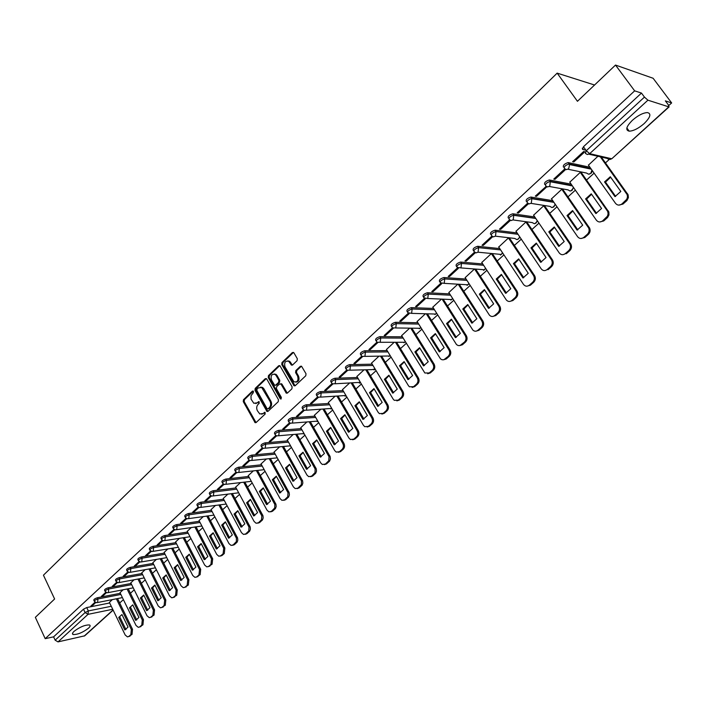 <?xml version="1.0" encoding="UTF-8"?>
<svg xmlns="http://www.w3.org/2000/svg" width="707" height="707" viewBox="0 0 707 707"><rect width="100%" height="100%" fill="white"/><g stroke="black" fill="none" stroke-linecap="round" stroke-linejoin="round"><path stroke-width="1.06" d="M253.424 391.342L252.381 391.112L243.473 399.711L243.27 401.647L255.121 422.671L256.128 422.53L265.178 414.01L265.01 412.305L263.101 413.507L259.796 413.949L257.366 410.687C256.296 408.31 256.517 406.225 258.037 404.439L259.204 403.326L259.045 401.629L257.145 402.831L253.822 403.273L251.065 399.181L250.994 395.761L253.274 392.712L253.424 391.342M74.085 631.324C72.344 632.977 72.017 634.046 73.104 634.524C77.531 634.692 82.657 632.588 88.472 628.214C90.257 626.535 90.593 625.456 89.48 624.97C85.052 624.811 79.918 626.923 74.085 631.324M632.447 120.243C626.225 126.535 625.147 130.176 629.212 131.175C633.481 130.989 638.448 128.462 644.121 123.601C650.44 117.291 651.536 113.615 647.418 112.581C643.114 112.793 638.121 115.347 632.447 120.243M297.081 360.694L297.302 358.679L293.926 352.846L292.371 352.546L281.969 362.576L281.757 364.573L294.068 385.819L295.217 385.704L305.778 375.753L306.007 373.738L301.536 366.217L300.325 366.314L295.818 370.601L295.597 372.616L297.62 376.124C298.663 380.525 297.426 382.407 293.909 381.789L285.009 366.924C283.984 362.505 285.23 360.632 288.748 361.304L291.408 365.095L292.583 364.989L297.081 360.694M45.195 638.668L35.35 617.335L54.616 598.997L43.445 575.189L557.16 73.13L577.451 101.295L615.514 65.062L634.647 90.85L45.195 638.668L53.599 636.848L55.137 640.171L85.105 612.554L88.34 610.928L111.273 606.279M266.751 379.023L265.249 378.713L255.192 388.408L254.988 390.361L266.981 411.456L268.033 411.324L278.24 401.7L278.452 399.729L266.751 379.023M268.474 375.603L278.699 365.74L279.848 365.625L292.115 386.844L291.894 388.841L287.431 393.039L286.308 393.163L281.086 384.263L279.557 383.936L276.64 386.72L276.428 388.7L281.404 397.484L280.175 398.633L268.253 377.573L268.474 375.603L269.402 375.576L279.627 365.722L278.699 365.74M585.9 150.202L582.55 149.416L583.443 146.747L586.271 150.724L644.457 97.098L647.912 100.182L668.76 106.854L668.292 104.786L665.358 100.871L671.65 102.93L653.118 78.265L615.514 65.062M119.695 602.983L123.398 599.624M130.45 593.244L134.224 589.815M141.365 583.346L145.218 579.864M152.447 573.306L156.38 569.745M163.706 563.117L167.709 559.484M175.124 552.759L179.225 549.056M186.736 542.251L190.908 538.469M198.517 531.576L202.785 527.714M210.492 520.723L214.84 516.782M222.652 509.703L227.097 505.682M235.016 498.506L239.549 494.396M247.574 487.132L252.205 482.934M260.335 475.564L265.072 471.277M273.317 463.81L278.143 459.435M286.503 451.861L291.434 447.39M299.918 439.71L304.956 435.141M313.555 427.355L318.707 422.689M327.421 414.788L332.688 410.025M341.534 402.009L346.907 397.131M355.886 389L361.383 384.025M370.486 375.771L376.106 370.68M385.35 362.311L391.095 357.106M400.471 348.604L406.348 343.284M415.875 334.658L421.876 329.215M431.544 320.457L437.686 314.889M447.513 305.99L453.797 300.298M463.765 291.266L470.199 285.442M480.327 276.26L486.902 270.304M497.198 260.98L503.932 254.882M514.387 245.4L521.28 239.16M531.911 229.528L538.964 223.138M549.772 213.346L556.992 206.806M567.977 196.855L575.374 190.156M586.545 180.029L594.119 173.171M605.484 162.875L609.16 159.543M668.795 105.52L671.65 102.93M634.647 90.85L641.47 93.077L644.457 97.098M53.599 636.848L83.497 609.187L86.731 607.56L109.665 602.974M113.129 610.123L84.743 635.814L58.018 641.894L55.137 640.171M105.82 592.263L101.437 596.301L102.842 596.028L102.497 595.321M123.124 589.762L120.013 592.705M116.752 582.179L112.236 586.342L113.633 586.085L113.288 585.369M134.065 579.775L130.795 582.86M127.852 571.936L123.195 576.232L124.591 575.984L124.238 575.268M145.174 569.639L141.745 572.873M139.129 561.535L134.321 565.971L135.726 565.724L135.364 565.008M156.45 559.343L152.853 562.728M150.573 550.974L145.633 555.543L147.029 555.304L146.667 554.588M167.904 548.888L164.139 552.432M162.212 540.245L157.113 544.947L158.509 544.726L158.138 544.001M179.534 538.266L175.592 541.969M174.028 529.349L168.779 534.192L170.166 533.979L169.795 533.246M191.35 527.475L187.231 531.346M186.038 518.266L180.63 523.26L182.017 523.056L181.637 522.323M203.36 516.508L199.047 520.555M198.243 507.016L192.666 512.151L194.054 511.956L193.674 511.223M215.564 505.372L211.057 509.597M210.642 495.572L204.906 500.865L206.294 500.689L205.905 499.946M227.963 494.052L223.253 498.462M223.253 483.942L217.341 489.394L218.728 489.226L218.33 488.484M240.566 482.545L235.652 487.15M236.067 472.117L229.987 477.729L231.366 477.579L230.959 476.827M253.371 470.853L248.245 475.652M249.103 460.098L242.837 465.878L244.215 465.736L243.809 464.985M266.398 458.958L261.051 463.96M262.359 447.876L255.907 453.823L257.277 453.691L256.862 452.94M279.636 446.868L274.06 452.082M275.836 435.441L269.199 441.566L270.56 441.451L270.145 440.691M293.105 434.575L287.289 440.001M289.552 422.795L282.712 429.096L284.073 428.999L283.648 428.239M306.803 422.07L300.749 427.726M303.497 409.927L296.463 416.414L297.815 416.326L297.382 415.566M320.739 409.344L314.429 415.239M317.69 396.839L310.453 403.511L311.796 403.441L311.363 402.672M334.915 396.406L328.34 402.53M332.131 383.512L324.681 390.388L326.024 390.326L325.582 389.557M349.338 383.238L342.497 389.61M346.837 369.955L339.166 377.025L340.5 376.99L340.049 376.212M364.017 369.832L356.902 376.469M361.798 356.151L353.907 363.433L355.241 363.407L354.781 362.629M378.952 356.195L371.555 363.098M377.043 342.091L368.913 349.585L370.238 349.576L369.77 348.798M394.161 342.312L386.464 349.479M392.553 327.783L384.193 335.498L385.509 335.507L385.032 334.72M409.645 328.172L401.647 335.631M408.354 313.21L399.755 321.146L401.063 321.172L400.577 320.386M425.411 313.784L417.095 321.526M424.456 298.363L415.601 306.529L416.9 306.573L416.405 305.786M441.46 299.123L432.825 307.165M440.841 283.251L431.747 291.637L433.038 291.708L432.534 290.913M457.809 284.196L448.848 292.539M457.535 267.847L448.194 276.464L449.475 276.561L448.963 275.757M474.468 268.996L465.162 277.648M474.547 252.152L464.95 261.007L466.222 261.122L465.701 260.317M491.347 253.583L481.785 262.483M491.895 236.156L482.033 245.258L483.288 245.391L482.757 244.578M498.647 246.911L523.534 284.47C525.248 286.476 527.183 286.706 529.34 285.16L532.618 282.279C534.536 280.237 534.837 277.992 533.529 275.527L508.457 237.959L498.727 247.026M509.588 219.842L499.442 229.192L500.689 229.351L500.149 228.538M515.907 231.154L541.164 268.793C542.905 270.896 544.903 271.143 547.147 269.535L550.497 266.601C552.379 264.621 552.733 262.421 551.548 259.982L525.902 222.033L515.986 231.269M527.652 203.236L517.197 212.816L518.434 213.001L517.878 212.188M533.493 215.096L559.21 252.903C560.978 255.015 563.011 255.254 565.308 253.61L568.72 250.614C570.576 248.705 570.973 246.54 569.922 244.127L543.674 205.799L533.573 215.22M546.193 186.392L535.296 196.122L536.516 196.325L535.959 195.512M551.416 198.729L577.61 236.712C579.413 238.825 581.481 239.046 583.823 237.366L587.305 234.317C589.125 232.462 589.576 230.349 588.639 227.963L561.809 189.255L551.504 198.853M565.176 169.229L564.584 169.106L553.767 179.092L554.968 179.322L554.403 178.5M580.306 172.358L569.789 182.167M573.792 161.974L584.822 151.811L583.637 151.537L572.599 161.717L573.792 161.974L573.209 161.152M597.919 156.282L588.436 165.155M563.426 167.091C562.878 165.288 564.451 163.785 568.136 162.575L589.912 167.241M544.682 184.403C544.107 182.653 545.654 181.178 549.339 179.985L571.159 184.129M526.317 201.38C525.699 199.666 527.236 198.225 530.904 197.05L552.777 200.691M508.298 218.03C507.661 216.351 509.173 214.937 512.84 213.779L534.748 216.952M490.64 234.344C489.969 232.718 491.462 231.33 495.121 230.19L517.082 232.912M473.672 250.941L473.283 250.349C472.621 248.758 474.105 247.397 477.72 246.283L499.752 248.581M456.642 266.654L456.254 266.053C455.608 264.498 457.076 263.163 460.646 262.058L482.757 263.958M439.931 282.066L439.542 281.457C438.914 279.937 440.364 278.638 443.89 277.542L466.072 279.053M423.537 297.196L423.148 296.578C422.53 295.102 423.961 293.82 427.443 292.733L449.705 293.882M407.444 312.043L407.055 311.416C406.454 309.975 407.868 308.72 411.306 307.651L433.638 308.446M391.643 326.616L391.254 325.98C390.671 324.575 392.076 323.346 395.469 322.286L417.855 322.754M376.133 340.933L375.744 340.288C375.17 338.918 376.566 337.707 379.915 336.656L402.363 336.806M360.897 354.994L360.508 354.331C359.951 352.996 361.33 351.812 364.635 350.769L387.153 350.61M345.935 368.798L345.546 368.126C345.007 366.827 346.377 365.66 349.638 364.635L372.2 364.176M331.238 382.363L330.849 381.683C330.328 380.41 331.68 379.27 334.897 378.254L357.521 377.511M316.807 395.69L316.4 395.001C315.905 393.755 317.24 392.632 320.421 391.625L343.089 390.618M302.614 408.779L302.216 408.08C301.73 406.87 303.056 405.765 306.202 404.775L328.905 403.503M288.668 421.655L288.27 420.939C287.802 419.764 289.119 418.677 292.221 417.687L314.969 416.176M274.961 434.301L274.563 433.585C274.113 432.428 275.421 431.367 278.478 430.386L301.262 428.628M261.484 446.744L261.086 446.011C260.653 444.889 261.943 443.837 264.975 442.865L287.784 440.876M248.237 458.976L247.83 458.233C247.415 457.129 248.705 456.103 251.692 455.14L274.528 452.931M235.21 470.995L234.804 470.252C234.406 469.174 235.678 468.158 238.63 467.203L261.502 464.782M222.396 482.828L221.989 482.068C221.609 481.016 222.873 480.018 225.789 479.072L248.678 476.447M209.793 494.458L209.387 493.689C209.025 492.664 210.279 491.683 213.152 490.746L236.058 487.918M197.394 505.903L196.988 505.125C196.634 504.126 197.88 503.154 200.726 502.226L223.651 499.213M185.199 517.171L184.792 516.384C184.456 515.403 185.694 514.449 188.504 513.529L211.437 510.321M173.197 528.253L172.782 527.457C172.464 526.494 173.692 525.557 176.467 524.647L199.418 521.262M161.382 539.158L160.975 538.354C160.666 537.417 161.885 536.489 164.634 535.579L187.585 532.035M149.751 549.896L149.345 549.083C149.053 548.164 150.264 547.253 152.977 546.352L175.937 542.64M138.307 560.457L137.9 559.644C137.626 558.742 138.828 557.841 141.506 556.948L164.466 553.077M127.039 570.867L126.633 570.036C126.367 569.153 127.56 568.269 130.212 567.385L153.172 563.364M115.939 581.11L115.533 580.279C115.285 579.413 116.469 578.538 119.094 577.663L142.045 573.492M105.016 591.193L104.609 590.354C104.371 589.514 105.546 588.657 108.144 587.782L131.095 583.461M94.261 601.136L93.854 600.287C93.624 599.456 94.791 598.608 97.354 597.742L120.296 593.288M557.16 73.13L594.56 85.008M95.056 602.187L90.805 606.111L92.202 605.828L91.866 605.13M112.351 599.598L109.391 602.399M475.678 269.111L499.787 306.184C501.06 308.614 500.777 310.815 498.93 312.786L495.766 315.552L492.655 316.471M92.202 605.828L95.745 602.567M583.24 149.584L582.268 148.205M641.47 93.077L583.443 146.747M102.842 596.028L106.518 592.643M113.633 586.085L117.45 582.559M124.591 575.984L128.559 572.325M135.726 565.724L139.836 561.932M147.029 555.304L151.289 551.372M158.509 544.726L162.928 540.643M170.166 533.979L174.753 529.746M182.017 523.056L186.772 518.673M194.054 511.956L198.976 507.423M206.294 500.689L211.384 495.987M218.728 489.226L224.004 484.366M231.366 477.579L236.827 472.541M244.215 465.736L249.863 460.522M257.277 453.691L263.119 448.309M270.56 441.451L276.605 435.874M284.073 428.999L290.33 423.237M297.815 416.326L304.275 410.378M311.796 403.441L318.459 397.299M326.024 390.326L332.9 383.989M340.5 376.99L347.605 370.441M355.241 363.407L362.567 356.655M370.238 349.576L377.794 342.612M385.509 335.507L393.313 328.313M401.063 321.172L409.114 313.758M416.9 306.573L425.207 298.92M433.038 291.708L441.601 283.807M449.475 276.561L458.313 268.404M466.222 261.122L475.343 252.708M483.288 245.391L492.708 236.712M500.689 229.351L510.41 220.39M518.434 213.001L528.465 203.757M536.516 196.325L546.873 186.789M554.968 179.322L565.653 169.477M255.801 403.591L257.145 402.831M259.186 401.735L258.082 402.787M261.784 414.24L263.101 413.507M265.143 412.402L264.029 413.445M253.265 391.13L244.41 399.667L244.207 401.603L256.049 422.6M266.318 378.563L256.128 388.373L255.916 390.326L267.926 411.403L266.981 411.456M257.021 389.097L256.871 390.467L267.016 408.575L268.068 408.814L269.323 407.639C270.869 405.836 271.09 403.741 270.003 401.346L261.687 387.507L258.249 387.913L257.021 389.097M268.006 408.867L269.005 408.761L268.068 408.814M260.591 387.1L262.624 387.471L263.967 388.912L270.931 401.293C272.018 403.688 271.797 405.783 270.251 407.586L269.005 408.761M280.635 383.795L282.013 384.228L287.289 393.154M269.402 375.576L269.19 377.547L281.289 398.828M276.128 375.541L275.076 374.392C271.656 373.817 270.463 375.682 271.488 379.995L274.616 385.227L275.73 385.103L278.638 382.328L278.858 380.339L276.128 375.541L277.056 375.514L276.004 374.365L274.166 374.012M275.589 385.218L276.658 385.076L275.73 385.103M277.056 375.514L279.786 380.313L279.565 382.293L276.658 385.076M287.767 360.879L289.676 361.295L292.406 365.121M295.826 382.16C298.769 381.683 299.671 379.668 298.54 376.097L297.62 376.124M301.438 366.155L296.746 370.583L296.525 372.589L298.54 376.097M293.493 352.395L282.897 362.567L282.685 364.556L295.066 385.828M118.741 617.441L124.812 629.955L128.055 627.082L121.958 614.551L118.741 617.441L119.916 617.184L125.917 629.548M109.364 602.337L125.183 634.983L127.454 636.892L128.833 636.424L130.848 634.656L131.343 629.557L116.363 598.802M117.548 598.573L132.518 629.292L132.023 634.391L128.541 636.645M129.487 607.799L135.647 620.375L138.943 617.458L132.757 604.865L129.487 607.799L130.671 607.552L136.751 619.977M119.978 592.634L136.018 625.439L138.28 627.348L139.73 626.87L141.771 625.076L142.275 619.933L127.074 589.011M128.259 588.781L143.45 619.677L142.947 624.82L139.438 627.082M140.401 598.016L146.649 610.654L149.99 607.693L143.724 595.038L140.401 598.016L141.577 597.777L147.745 610.247M130.76 582.798L147.021 615.753L149.274 617.653L150.785 617.176L152.862 615.355L153.375 610.159L137.953 579.06M143.813 595.206L141.577 597.777M139.129 578.839L154.55 609.911L154.038 615.099L150.476 617.397M151.484 588.083L157.811 600.773L161.214 597.769L154.86 585.06L151.484 588.083L152.659 587.853L158.907 600.376M141.709 572.803L158.2 605.917L160.436 607.817L162.018 607.322L164.121 605.475L164.651 600.243L148.983 568.958M154.948 585.237L152.659 587.853M150.167 568.746L165.818 599.996L165.297 605.227L161.673 607.569M162.734 577.99L169.159 590.752L172.605 587.703L166.163 574.924L162.734 577.99L163.909 577.769L170.246 590.354M152.818 562.657L169.539 595.93L171.757 597.822L173.418 597.327L175.557 595.444L176.096 590.168L160.189 558.698M166.251 575.109L163.909 577.769M161.364 558.495L177.263 589.93L176.732 595.206L173.038 597.592M174.161 567.748L180.674 580.571L184.174 577.469L177.634 564.637L174.161 567.748L175.336 567.535L181.761 580.173M164.095 552.361L181.063 585.794L183.254 587.667L184.995 587.172L187.169 585.263L187.717 579.934L171.562 548.279M177.731 564.822L175.336 567.535M172.738 548.084L188.884 579.713L188.336 585.034L184.58 587.455M185.764 557.346L192.366 570.231L195.927 567.085L189.29 554.182L185.764 557.346L186.931 557.143L193.444 569.833M175.557 541.898L192.764 575.489L194.929 577.363L196.758 576.85L198.967 574.915L199.524 569.542L183.113 537.691M189.396 554.376L186.931 557.143M184.288 537.506L200.691 569.329L200.134 574.694L196.307 577.168M197.545 546.785L204.252 559.723L207.867 556.533L201.133 543.568L197.545 546.785L198.72 546.591L205.322 559.334M187.187 531.275L204.65 565.034L206.789 566.881L208.706 566.378L210.942 564.407L211.517 558.99L194.849 526.945M201.239 543.771L198.72 546.591M196.016 526.768L212.674 558.777L212.109 564.195L208.212 566.714M209.519 536.047L216.324 549.056L219.992 545.804L213.16 532.786L209.519 536.047L210.686 535.862L217.385 548.667M199.012 520.485L216.722 554.403L218.825 556.241L220.84 555.729L223.12 553.731L223.695 548.261L206.762 516.022M213.275 532.998L210.686 535.862M207.929 515.854L224.861 548.058L224.278 553.528L222.007 555.525L220.31 556.091M221.68 525.142L228.582 538.213L232.32 534.916L225.383 521.828L221.68 525.142L222.846 524.965L229.642 537.824M211.013 509.526L228.988 543.603L231.056 545.424L233.169 544.911L236.35 541.633L236.421 538.177L218.87 504.922M225.498 522.049L222.846 524.965M220.036 504.763L237.579 537.983L237.808 540.201L237.137 542.136L234.335 544.717L232.594 545.3M234.044 514.069L241.043 527.201L244.843 523.843L237.799 510.693L234.044 514.069L235.201 513.901L242.094 526.812M223.209 498.391L241.458 532.627L243.482 534.43L245.7 533.926L248.758 530.966L249.005 527.104L231.162 493.645M237.923 510.922L235.201 513.901M232.329 493.495L250.163 526.927L250.393 529.154L249.704 531.116L246.858 533.732L245.082 534.333M246.602 502.81L253.707 516.004L257.569 512.593L250.419 499.381L246.602 502.81L247.759 502.65L254.75 515.615M235.608 487.07L254.122 521.474L256.102 523.26L258.435 522.756L261.546 519.742L261.793 515.854L243.659 482.174M250.552 499.61L247.759 502.65M244.816 482.041L262.951 515.677L263.19 517.931L262.483 519.91L259.593 522.579L257.763 523.189M259.363 491.365L266.583 504.621L270.498 501.157L263.251 487.883L259.363 491.365L260.521 491.215L267.617 504.241M248.201 475.572L266.999 510.145L268.916 511.895L271.382 511.4L274.723 507.971L274.802 504.418L256.349 470.517M263.384 488.122L260.521 491.215M257.507 470.394L275.942 504.259L276.19 506.521L275.474 508.527L272.531 511.232L270.657 511.859M272.336 479.735L279.663 493.053L283.648 489.536L276.287 476.191L272.336 479.735L273.485 479.593L280.688 492.682M261.007 463.88L280.087 498.621L281.952 500.344L284.541 499.858L287.749 496.756L288.014 492.788L269.252 458.666M276.428 476.438L273.485 479.593M270.41 458.551L289.163 492.638L289.41 494.927L288.677 496.95L285.69 499.699L283.763 500.344M285.531 467.91L292.972 481.299L297.02 477.711L289.543 464.305L285.531 467.91L286.671 467.778L293.979 480.919M274.016 452.003L293.396 486.902L295.19 488.59L297.921 488.122L301.376 484.578L301.456 480.972L282.367 446.621M289.684 464.57L286.671 467.778M283.516 446.515L302.596 480.831L302.843 483.137L302.11 485.179L299.061 487.971L297.081 488.634M298.937 455.882L306.493 469.333L310.62 465.692L303.02 452.224L298.937 455.882L300.077 455.768L307.501 468.962M287.245 439.922L306.926 474.989L308.65 476.642L311.531 476.191L315.039 472.594L315.128 468.944L295.694 434.363M303.17 452.489L300.077 455.768M296.843 434.266L316.259 468.821L316.515 471.145L315.755 473.213L312.662 476.05L310.62 476.73M312.574 443.66L320.253 457.173L324.442 453.47L316.727 439.94L312.574 443.66L313.714 443.554L321.243 456.81M300.696 427.638L320.686 462.882L322.33 464.481L325.37 464.057L328.737 460.796L329.029 456.722L309.251 421.893M316.886 440.214L313.714 443.554M310.391 421.814L330.151 456.598L330.408 458.949L329.648 461.035L326.501 463.925L324.398 464.623M326.448 431.226L334.243 444.809L338.512 441.035L330.673 427.435L326.448 431.226L327.58 431.137L335.224 444.438M314.376 415.15L334.685 450.562L336.232 452.1L339.44 451.711L342.082 449.387C343.62 447.717 343.849 445.728 342.78 443.43L323.028 409.212M330.832 427.717L327.58 431.137M324.16 409.141L343.902 443.324C344.981 445.622 344.751 447.611 343.213 449.281L340.571 451.596L338.397 452.312M340.553 418.579L348.48 432.224L352.82 428.389L344.857 414.726L340.553 418.579L341.684 418.5L349.444 431.862M328.295 402.451L348.922 438.022L350.38 439.507L353.756 439.153L356.452 436.793C358.016 435.097 358.246 433.091 357.159 430.775L337.036 396.3M345.025 415.018L341.684 418.5M338.167 396.247L358.272 430.687C359.368 432.993 359.129 434.999 357.565 436.696L354.879 439.047L352.643 439.781M354.905 405.712L362.956 419.419L367.375 415.522L359.28 401.788L354.905 405.712L356.028 405.641L363.919 419.065M342.444 389.522L363.407 425.269L364.759 426.683L368.329 426.374L371.06 423.97C372.66 422.247 372.898 420.223 371.785 417.899L351.282 383.159M359.456 402.089L356.028 405.641M352.413 383.123L372.898 417.819C374.012 420.135 373.773 422.159 372.174 423.891L369.443 426.286L367.127 427.037M369.514 392.615L377.697 406.392L382.187 402.424L373.959 388.629L369.514 392.615L370.627 392.562L378.634 406.039M356.849 376.38L378.148 412.296L379.394 413.63L383.15 413.374L385.934 410.926C387.56 409.176 387.807 407.126 386.676 404.793L365.775 369.788M374.144 388.938L370.627 392.562M366.898 369.761L387.781 404.722C388.912 407.055 388.664 409.106 387.047 410.855L384.263 413.295L381.868 414.063M384.369 379.297L392.694 393.136L397.263 389.097L388.903 375.231L384.369 379.297L385.483 379.252L393.622 392.783M371.493 363L393.154 399.093L394.276 400.33L398.244 400.135L401.072 397.652C402.725 395.867 402.972 393.799 401.832 391.448L380.525 356.178M389.097 375.558L385.483 379.252M381.63 356.16L402.928 391.395C404.077 393.746 403.83 395.814 402.177 397.59L399.34 400.074L396.866 400.869M399.499 365.731L407.957 379.641L412.614 375.532L404.112 361.604L399.499 365.731L400.604 365.705L408.867 379.297M386.411 349.391L408.425 385.651L409.424 386.791L413.595 386.667L416.485 384.14C418.164 382.328 418.42 380.233 417.254 377.874L395.522 342.312M404.316 361.931L400.604 365.705M396.627 342.312L418.35 377.83C419.516 380.198 419.26 382.284 417.581 384.087L414.691 386.623L412.128 387.427M414.894 351.927L423.502 365.908L428.239 361.719L419.587 347.72L414.894 351.927L415.99 351.918L424.394 365.563M401.585 335.533L424.845 372.996L429.237 372.951L432.171 370.38C433.886 368.533 434.151 366.42 432.958 364.043L410.785 328.189M419.799 348.065L415.99 351.918M411.881 328.207L434.045 364.025C435.229 366.394 434.973 368.506 433.258 370.344L430.324 372.916L427.664 373.756M430.572 337.875L439.321 351.918L444.146 347.65L435.353 333.589L430.572 337.875L431.659 337.884L440.205 351.582M417.033 321.429L440.541 358.935L442.14 359.792L443.89 359.722L448.15 356.363C449.891 354.49 450.156 352.36 448.954 349.965L426.312 313.811M435.574 333.943L431.659 337.884M427.408 313.846L450.032 349.956C451.234 352.351 450.969 354.481 449.228 356.346L446.241 358.97L443.475 359.819M446.541 323.567L455.432 337.672L460.345 333.333L451.402 319.202L446.541 323.567L447.619 323.585L456.298 337.336M432.764 307.068L456.528 344.609L458.18 345.573L460.027 345.529L464.419 342.091C466.196 340.191 466.47 338.034 465.241 335.631L442.122 299.158M451.632 319.564L447.619 323.585M443.209 299.202L466.311 335.631C467.539 338.034 467.265 340.191 465.489 342.091L462.449 344.76L459.577 345.635M462.793 308.986L471.843 323.161L476.854 318.742L467.751 304.54L462.793 308.986L463.872 309.03L472.691 322.834M448.786 292.442L472.806 330.001C474.424 331.521 476.12 331.61 477.888 330.275L480.99 327.553C482.801 325.618 483.084 323.444 481.838 321.022L458.216 284.223M467.99 304.92L463.872 309.03M459.285 284.294L482.899 321.049C484.145 323.461 483.862 325.635 482.059 327.571L478.948 330.293L475.961 331.185M479.355 294.139L488.564 308.385L493.663 303.877L484.41 289.614L479.355 294.139L480.424 294.2L489.394 308.066M465.1 277.542L489.394 315.119C491.056 316.789 492.823 316.922 494.714 315.516L497.878 312.75C499.725 310.78 500.008 308.57 498.744 306.14L474.591 269.005M484.657 289.994L480.424 294.2M496.234 279.018L505.602 293.325L510.799 288.73L501.378 274.404L496.234 279.018L497.286 279.088L506.406 293.007M481.714 262.368L506.3 299.945C507.988 301.774 509.844 301.96 511.859 300.484L515.085 297.656C516.967 295.65 517.259 293.423 515.969 290.975L491.338 253.583M501.634 274.793L497.286 279.088M492.39 253.68L517.003 291.037C518.293 293.485 518.001 295.703 516.128 297.709L512.902 300.528L509.659 301.465M513.423 263.596L522.959 277.975L528.262 273.291L518.664 258.895L513.423 263.596L514.466 263.693L523.746 277.665M534.563 275.606L533.52 275.518L534.563 275.606C535.862 278.072 535.561 280.317 533.652 282.349L530.365 285.221L526.98 286.176M518.938 259.31L514.466 263.693M509.5 238.073L534.554 275.597M530.948 247.892L540.661 262.332L546.051 257.56L536.295 243.102L530.948 247.892L531.982 248.007L541.421 262.032M536.578 243.517L531.982 248.007M526.927 222.166L552.574 260.079C553.749 262.518 553.395 264.718 551.513 266.689L548.172 269.623L547.147 269.535M548.809 231.878L558.698 246.39L564.204 241.52L554.261 226.991L548.809 231.878L549.834 232.011L559.431 246.098M554.553 227.424L549.834 232.011M544.69 205.949L570.929 244.242C571.981 246.655 571.583 248.82 569.727 250.72L566.316 253.716L565.308 253.61M567.023 215.555L577.089 230.129L582.701 225.162L572.573 210.571L567.023 215.555L568.03 215.706L577.805 229.846M572.882 211.013L568.03 215.706M562.807 189.414L589.629 228.105C590.566 230.482 590.124 232.603 588.304 234.45L584.822 237.499L580.942 238.498M585.59 198.906L595.842 213.549L601.569 208.485L591.255 193.824L585.59 198.906L586.589 199.082L596.531 213.275M569.701 182.044L596.372 220.195C598.21 222.316 600.323 222.519 602.709 220.805L607.454 216.174L608.117 213.823L607.72 211.481L580.288 172.375M591.573 194.284L586.589 199.082M576.293 165.491L576.7 166.074M581.269 172.552L608.868 212.082L608.957 214.955L607.587 217.509L603.69 220.955L599.624 221.971M604.529 181.92L614.975 196.634L620.817 191.464L610.309 176.741L604.529 181.92L605.51 182.123L615.638 196.369M588.339 165.023L615.514 203.342C617.388 205.472 619.535 205.666 621.974 203.908L626.782 199.25L627.48 196.97L627.18 194.664L600.34 156.839M610.645 177.21L605.51 182.123M601.321 157.069L628.143 194.849L628.39 197.624L626.906 200.585L622.938 204.084L618.678 205.11M253.203 391.086L252.381 391.112M265.081 412.349L264.277 412.393M259.124 401.682L258.311 401.717M647.912 100.182L589.682 153.658L611.475 158.713L608.886 159.508L607.233 158.43L588.904 154.197M610.185 159.437L611.909 158.651L668.76 106.854M86.731 607.56L88.34 610.928L88.022 614.348L58.018 641.894M112.722 609.275L88.022 614.348L85.105 612.554L83.497 609.187M84.133 636.123L113.049 609.947M568.295 162.592L569.276 163.997L590.884 168.611M591.927 170.087L590.743 173.392L588.533 174.205L586.589 173.082L568.03 169.238M549.454 180.002L550.426 181.399L572.104 185.49M573.368 187.293L572.184 190.236L570.01 191.023L568.101 189.9L549.357 186.48M530.992 197.059L531.938 198.455L553.705 202.052M555.145 204.129L553.97 206.762L551.84 207.522L549.966 206.391L531.037 203.369M512.884 213.788L513.821 215.175L535.667 218.304M537.249 220.619L536.109 222.97L534.333 223.712L532.185 222.572L513.061 219.939M518.019 234.3L496.04 231.569L495.457 236.156L493.38 236.88L491.551 235.723C490.879 234.097 492.372 232.709 496.04 231.569L495.121 230.19L496.049 231.569L517.984 234.256M519.68 236.774L518.593 238.869L516.852 239.593L514.731 238.445L495.43 236.173M477.72 246.283L478.621 247.653L500.644 249.916M460.646 262.058L461.53 263.428L483.623 265.293M443.89 277.542L444.756 278.903L466.929 280.387M427.443 292.733L428.301 294.085L450.545 295.208M411.306 307.651L412.146 308.994L434.46 309.763M395.469 322.286L396.291 323.629L418.677 324.062M379.915 336.656L380.72 337.99L403.167 338.105M364.635 350.769L365.431 352.104L387.94 351.909M349.638 364.635L350.416 365.952L372.978 365.475M334.897 378.254L335.675 379.562L358.281 378.802M320.421 391.625L321.181 392.933L343.841 391.899M306.202 404.775L306.944 406.074L329.648 404.775M292.221 417.687L292.954 418.986L315.693 417.439M278.478 430.386L279.203 431.677L301.977 429.891M264.975 442.865L265.682 444.146L288.491 442.131M251.692 455.14L252.39 456.413L275.226 454.177M238.63 467.203L239.32 468.476L262.182 466.028M225.789 479.072L226.47 480.336L249.35 477.685M213.152 490.746L213.823 492.001L236.73 489.156M200.726 502.226L201.389 503.481L224.305 500.441M188.504 513.529L189.149 514.776L212.082 511.55M176.467 524.647L177.112 525.884L200.054 522.482M164.634 535.579L165.261 536.816L188.212 533.246M152.977 546.352L153.596 547.58L176.547 543.842M141.506 556.948L142.116 558.177L165.076 554.279M130.212 567.385L130.813 568.605L153.773 564.557M119.094 577.663L119.686 578.874L142.637 574.676M108.144 587.782L108.728 588.984L131.679 584.645M97.354 597.742L97.937 598.944L120.879 594.463M94.429 601.489C94.208 600.658 95.374 599.81 97.937 598.944L97.61 602.391L96.603 602.717L94.429 601.489M105.193 591.565C104.963 590.716 106.138 589.859 108.728 588.984L108.401 592.466L107.34 592.793L105.193 591.565M116.125 581.49C115.877 580.624 117.062 579.758 119.686 578.874L119.35 582.382L118.246 582.718L116.125 581.49M127.233 571.256C126.968 570.372 128.161 569.489 130.813 568.605L130.468 572.14L129.319 572.476L127.233 571.256M138.51 560.863C138.236 559.962 139.438 559.069 142.116 558.177L141.771 561.747L140.56 562.083L138.51 560.863M149.964 550.311C149.672 549.392 150.883 548.482 153.596 547.58L153.242 551.186L151.978 551.522L149.964 550.311M161.603 539.591C161.293 538.646 162.513 537.727 165.261 536.816L164.899 540.448L163.573 540.793L161.603 539.591M173.418 528.695C173.1 527.74 174.329 526.795 177.112 525.884L176.741 529.552L175.354 529.897L173.418 528.695M185.437 517.63C185.101 516.649 186.339 515.695 189.149 514.776L188.769 518.47L187.32 518.814L185.437 517.63M197.642 506.38C197.297 505.381 198.543 504.409 201.389 503.481L201 507.219L199.48 507.555L197.642 506.38M210.05 494.953C209.687 493.928 210.942 492.938 213.823 492.001L213.434 495.775L211.835 496.111L210.05 494.953M222.67 483.332C222.29 482.28 223.553 481.281 226.47 480.336L226.063 484.145L224.384 484.472L222.67 483.332M235.493 471.516C235.095 470.447 236.368 469.43 239.32 468.476L238.913 472.32L237.145 472.647L235.493 471.516M248.528 459.506C248.122 458.41 249.403 457.376 252.39 456.413L251.975 460.292L250.119 460.611L248.528 459.506M261.793 447.292C261.36 446.17 262.659 445.118 265.682 444.146L265.258 448.07L263.304 448.371L261.793 447.292M275.279 434.876C274.829 433.718 276.137 432.657 279.203 431.677L278.77 435.627L276.72 435.919L275.279 434.876M288.995 422.238C288.536 421.054 289.852 419.976 292.954 418.986L292.512 422.98L290.356 423.246L288.995 422.238M302.958 409.38C302.472 408.178 303.807 407.073 306.944 406.074L306.493 410.104L304.231 410.352L302.958 409.38M317.16 396.3C316.656 395.063 318 393.94 321.181 392.933L320.722 397.007L318.336 397.228L317.16 396.3M331.61 382.991C331.097 381.727 332.449 380.587 335.675 379.562L335.198 383.68L332.697 383.866L331.61 382.991M346.324 369.443C345.794 368.144 347.155 366.986 350.416 365.952L349.938 370.115L347.314 370.256L346.324 369.443M361.304 355.656C360.747 354.322 362.125 353.138 365.431 352.104L364.936 356.301L362.187 356.408L361.304 355.656M376.548 341.614C375.983 340.253 377.37 339.042 380.72 337.99L380.216 342.241L377.326 342.294L376.548 341.614M392.076 327.314C391.492 325.918 392.898 324.69 396.291 323.629L395.77 327.915L392.738 327.915L392.076 327.314M407.886 312.759C407.285 311.319 408.708 310.064 412.146 308.994L411.615 313.334L407.886 312.759M423.997 297.921C423.387 296.454 424.819 295.173 428.301 294.085L427.762 298.478L423.997 297.921M440.408 282.809C439.781 281.298 441.23 279.999 444.756 278.903L444.208 283.33L440.408 282.809M457.137 267.414C456.492 265.859 457.95 264.533 461.53 263.428L460.964 267.909L457.137 267.414M474.176 251.719C473.522 250.128 474.998 248.767 478.621 247.653L478.047 252.178L476.058 252.894L474.176 251.719M509.226 219.409C508.589 217.738 510.101 216.324 513.768 215.167L513.211 219.806L511.09 220.566L509.226 219.409M527.254 202.768C526.644 201.062 528.182 199.621 531.858 198.437L531.319 203.139L529.163 203.925L527.254 202.768M545.645 185.8C545.07 184.05 546.626 182.574 550.302 181.381L549.79 186.135L547.58 186.948L545.645 185.8M564.407 168.487C563.868 166.693 565.441 165.191 569.126 163.971L569.595 164.563L568.631 168.796L566.387 169.636L564.407 168.487M130.247 572.317L155.416 567.836M141.541 561.915L166.772 557.637M153.021 551.354L178.305 547.262M164.678 540.625L190.006 536.719M176.52 529.72L201.893 526.008M188.566 518.638L213.965 515.111M200.797 507.379L226.222 504.038M213.231 495.934L238.621 492.806M225.869 484.295L251.338 481.334M238.727 472.47L264.197 469.687M251.798 460.443L277.268 457.853M265.09 448.203L290.55 445.808M304.054 433.55L278.611 435.759M317.788 421.089L292.362 423.104M331.751 408.407L306.361 410.219M345.944 395.496L320.598 397.113M360.393 382.354L335.091 383.777M375.081 368.983L372.05 369.628L349.841 370.194M390.034 355.365L389.522 355.992L364.865 356.372M405.244 341.49L404.651 342.268L380.154 342.294M420.727 327.368L420.055 328.287L395.726 327.96M436.484 312.98L435.733 314.058L411.58 313.369M452.524 298.319L451.702 299.565L427.735 298.495M468.865 283.374L467.963 284.815L444.19 283.348M485.488 268.147L484.525 269.782L460.955 267.918M502.43 252.611L501.396 254.467L478.038 252.196M585.369 153.384L586.271 150.724L589.682 153.658L587.384 154.524L585.369 153.384M255.581 422.114L254.653 422.185M244.207 401.603L243.27 401.647M244.41 399.667L243.473 399.711M267.458 410.926L266.53 410.979M255.916 390.326L254.988 390.361M256.128 388.373L255.192 388.408M266.177 378.678L265.249 378.713M270.251 407.586L269.323 407.639M270.931 401.293L270.003 401.346M263.967 388.912L263.031 388.947M286.821 392.668L285.893 392.712M282.013 384.228L281.086 384.263M281.103 398.589L280.175 398.633M269.19 377.547L268.253 377.573M279.565 382.293L278.638 382.328M279.786 380.313L278.858 380.339M291.964 364.662L291.037 364.679M290.648 362.382L289.729 362.399M296.525 372.589L295.597 372.616M296.746 370.583L295.818 370.601M301.253 366.297L300.325 366.314M294.589 385.342L293.661 385.377M282.685 364.556L281.757 364.573M282.897 362.567L281.969 362.576M293.299 352.537L292.371 352.546M132.518 629.292L131.343 629.557M132.023 634.391L130.848 634.656M130.017 636.159L128.833 636.424M143.45 619.677L142.275 619.933M142.947 624.82L141.771 625.076M140.905 626.605L139.73 626.87M154.55 609.911L153.375 610.159M154.038 615.099L152.862 615.355M151.961 616.919L150.785 617.176M165.818 599.996L164.651 600.243M165.297 605.227L164.121 605.475M163.193 607.074L162.018 607.322M177.263 589.93L176.096 590.168M176.732 595.206L175.557 595.444M174.594 597.079L173.418 597.327M188.884 579.713L187.717 579.934M188.336 585.034L187.169 585.263M186.171 586.934L184.995 587.172M200.691 569.329L199.524 569.542M200.134 574.694L198.967 574.915M197.925 576.629L196.758 576.85M212.674 558.777L211.517 558.99M212.109 564.195L210.942 564.407M209.873 566.157L208.706 566.378M224.861 548.058L223.695 548.261M224.278 553.528L223.12 553.731M222.007 555.525L220.84 555.729M237.234 537.17L236.076 537.364M236.642 542.684L235.484 542.888M234.335 544.717L233.169 544.911M249.81 526.105L248.652 526.291M249.209 531.673L248.051 531.858M246.858 533.732L245.7 533.926M262.597 514.864L261.44 515.032M261.979 520.476L260.83 520.661M259.593 522.579L258.435 522.756M275.589 503.428L274.44 503.596M274.961 509.102L273.812 509.27M272.531 511.232L271.382 511.4M288.801 491.807L287.652 491.957M288.156 497.534L287.015 497.693M285.69 499.699L284.541 499.858M302.225 479.991L301.085 480.133M301.58 485.771L300.44 485.921M299.061 487.971L297.921 488.122M315.888 467.981L314.748 468.105M315.216 473.814L314.085 473.946M312.662 476.05L311.531 476.191M329.771 455.759L328.64 455.874M329.1 461.653L327.968 461.777M326.501 463.925L325.37 464.057M343.902 443.324L342.78 443.43M343.213 449.281L342.082 449.387M340.571 451.596L339.44 451.711M358.272 430.687L357.159 430.775M357.565 436.696L356.452 436.793M354.879 439.047L353.756 439.153M372.898 417.819L371.785 417.899M372.174 423.891L371.06 423.97M369.443 426.286L368.329 426.374M387.781 404.722L386.676 404.793M387.047 410.855L385.934 410.926M384.263 413.295L383.15 413.374M402.928 391.395L401.832 391.448M402.177 397.59L401.072 397.652M399.34 400.074L398.244 400.135M418.35 377.83L417.254 377.874M417.581 384.087L416.485 384.14M414.691 386.623L413.595 386.667M434.045 364.025L432.958 364.043M433.258 370.344L432.171 370.38M430.324 372.916L429.237 372.951M450.032 349.956L448.954 349.965M449.228 356.346L448.15 356.363M446.241 358.97L445.154 358.988M466.311 335.631L465.241 335.631M465.489 342.091L464.419 342.091M462.449 344.76L461.371 344.769M482.899 321.049L481.838 321.022M482.059 327.571L480.99 327.553M478.948 330.293L477.888 330.275M499.787 306.184L498.744 306.14M498.93 312.786L497.878 312.75M495.766 315.552L494.714 315.516M517.003 291.037L515.969 290.975M516.128 297.709L515.085 297.656M512.902 300.528L511.859 300.484M533.652 282.349L532.618 282.279M530.365 285.221L529.34 285.16M552.432 259.867L551.416 259.769M551.513 266.689L550.497 266.601M570.673 243.827L569.665 243.703M569.727 250.72L568.72 250.614M589.267 227.468L588.268 227.327M588.304 234.45L587.305 234.317M584.822 237.499L583.823 237.366M608.223 210.783L607.242 210.624M607.242 217.844L606.261 217.685M603.69 220.955L602.709 220.805M627.569 193.762L626.605 193.577M626.561 200.903L625.598 200.726M622.938 204.084L621.974 203.908M72.538 633.322L73.104 634.524M626.862 127.949L629.212 131.175M122.408 597.609L97.389 602.558M512.84 213.779L513.927 215.343L535.782 218.472M530.904 197.05L532.115 198.747L553.908 202.343M549.339 179.985L550.673 181.823L572.405 185.923M568.136 162.575L569.595 164.563L591.291 169.185M133.243 587.826L108.171 592.634M144.237 577.893L119.121 582.55M290.073 446.09L290.604 445.905M303.48 433.921L304.125 433.683M317.098 421.558L317.876 421.239M330.956 408.973L331.857 408.584M345.051 396.176L346.068 395.708M359.386 383.159L360.535 382.593M373.968 369.911L375.249 369.248M388.806 356.443L390.211 355.656M403.909 342.727L405.447 341.817M419.278 328.764L420.948 327.712M434.929 314.553L436.723 313.342M450.854 300.077L452.772 298.708M467.08 285.345L469.121 283.781M483.606 270.339L485.762 268.563M500.432 255.05L502.712 253.035M517.577 239.47L519.963 237.198M535.049 223.589L537.532 221.035M552.856 207.407L555.419 204.526M571.009 190.917L573.624 187.655M589.514 174.099L591.635 172.826L592.139 170.387M611.909 158.651L669.158 106.837M256.04 422.609L255.121 422.671M262.624 387.471L261.687 387.507M287.236 393.119L286.308 393.163M281.607 383.786L280.679 383.821M281.183 398.916L280.476 398.951M276.004 374.365L275.076 374.392M292.327 365.077L291.408 365.095M289.676 361.295L288.748 361.304M294.987 385.783L294.068 385.819M552.574 260.079L551.548 259.982M570.929 244.242L569.922 244.127M589.629 228.105L588.639 227.963M608.7 211.64L607.72 211.481M628.143 194.849L627.18 194.664"/></g></svg>
